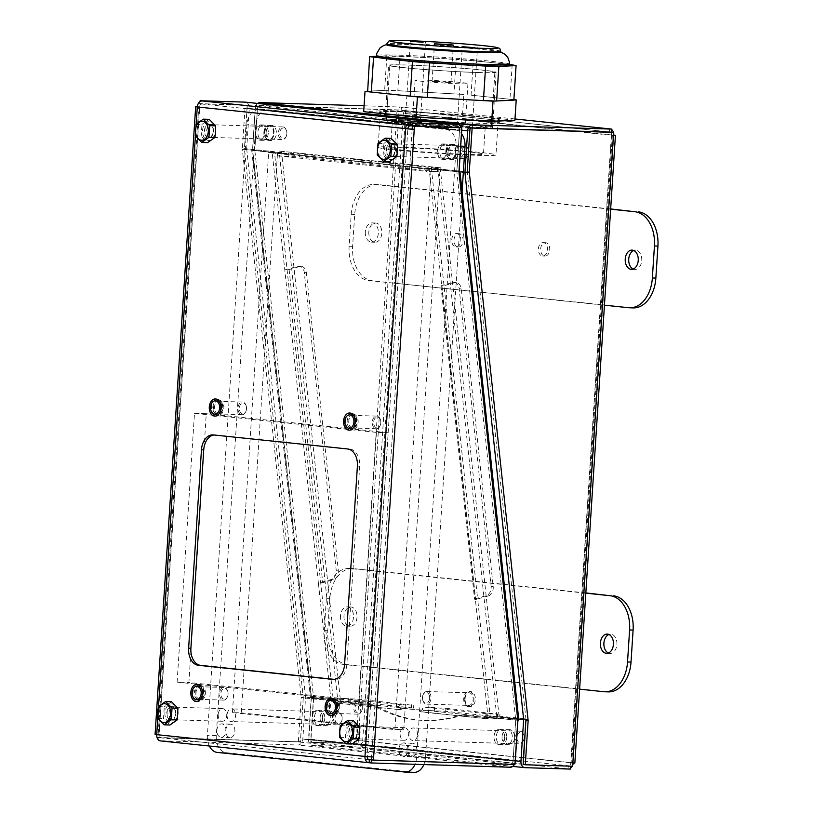 <?xml version="1.0" encoding="UTF-8"?>
<svg xmlns="http://www.w3.org/2000/svg" width="813" height="813" viewBox="0 0 813 813"><rect width="100%" height="100%" fill="white"/><g stroke="black" fill="none" stroke-linecap="round" stroke-linejoin="round"><path stroke-width="0.61" stroke-dasharray="4.07 3.05" d="M209.378 746.029A16.047 10.874 91.8 0 1 207.417 735.277L246.898 124.745A16.047 10.874 91.8 0 1 258.219 109.836A16.047 10.874 91.8 0 1 258.768 109.877L446.327 129.501A16.047 10.874 91.8 0 1 456.123 146.635L416.642 757.177A16.047 10.874 91.8 0 1 415.006 764.291M462.099 191.594L425.514 757.452A16.047 10.874 91.8 0 1 423.868 764.566M414.193 772.35A16.047 10.874 91.8 0 1 413.644 772.309L226.075 752.686A16.047 10.874 91.8 0 1 216.288 735.552L255.77 125.019A16.047 10.874 91.8 0 1 267.091 110.111A16.047 10.874 91.8 0 1 267.629 110.151L455.199 129.775A16.047 10.874 91.8 0 1 461.53 133.708M227.071 714.779A6.321 4.289 -88.2 0 0 231.146 721.538A6.321 4.289 -88.2 0 0 235.607 715.664A6.321 4.289 -88.2 0 0 235.16 712.239A6.321 4.289 -88.2 0 0 231.532 708.906A6.321 4.289 -88.2 0 0 227.945 711.487A6.321 4.289 -88.2 0 0 227.071 714.779M417.536 734.708A6.321 4.289 -88.2 0 0 417.099 731.273A6.321 4.289 -88.2 0 0 413.471 727.94A6.321 4.289 -88.2 0 0 409.884 730.521A6.321 4.289 -88.2 0 0 409.01 733.814A6.321 4.289 -88.2 0 0 413.075 740.582A6.321 4.289 -88.2 0 0 417.536 734.708M241.298 712.879L403.746 729.881L439.955 169.907L277.518 152.905L241.298 712.879L232.437 712.605L394.874 729.607L431.093 169.632L268.646 152.631L232.437 712.605M416.805 750.409A6.738 4.563 -88.2 0 0 412.465 743.204A6.738 4.563 -88.2 0 0 407.709 749.464A6.738 4.563 -88.2 0 0 412.049 756.669A6.738 4.563 -88.2 0 0 416.805 750.409M234.876 731.375A6.738 4.563 -88.2 0 0 230.526 724.159A6.738 4.563 -88.2 0 0 225.77 730.42A6.738 4.563 -88.2 0 0 230.12 737.635A6.738 4.563 -88.2 0 0 234.876 731.375M341.958 716.568A5.305 3.598 -88.2 0 0 338.117 713.275A5.305 3.598 -88.2 0 0 334.997 718.143A5.305 3.598 91.8 0 0 337.629 723.672A5.305 3.598 91.8 0 0 341.836 720.684A5.305 3.598 91.8 0 0 342.171 718.895A5.305 3.598 -88.2 0 0 341.958 716.568L341.867 716.172A6.321 4.289 -88.2 0 1 342.11 718.946A6.321 4.289 91.8 0 1 341.714 721.07A6.321 4.289 91.8 0 1 337.649 724.82A6.321 4.289 91.8 0 1 333.574 718.052A6.321 4.289 -88.2 0 1 338.035 712.178L231.532 708.906M341.867 716.172A6.321 4.289 -88.2 0 0 338.035 712.178M337.954 702.046L374.661 705.725A16.047 10.874 91.8 0 1 377.689 706.7L375.433 706.629A16.047 10.874 -88.2 0 0 372.405 705.654L337.954 702.046L279.367 153.19L252.518 150.385L255.211 108.596A6.158 4.522 -84 0 1 257.701 103.434M268.646 152.631L277.518 152.905M281.623 152.559L254.764 149.744L313.472 696.68L340.332 699.495L281.623 152.559L279.367 153.19L279.509 151.086L440.483 167.763L440.351 169.866L464.945 172.61M431.093 169.632L439.955 169.907M279.509 151.086L438.227 167.691L438.085 169.795L463.339 172.447L440.351 169.866M394.874 729.607L403.746 729.881M408.238 731.009A6.321 4.289 -88.2 0 0 404.6 727.665A6.321 4.289 -88.2 0 0 401.012 730.247A6.321 4.289 -88.2 0 0 400.138 733.539A6.321 4.289 -88.2 0 0 404.213 740.308A6.321 4.289 -88.2 0 0 408.675 734.434A6.321 4.289 -88.2 0 0 408.238 731.009M357.537 732.859A6.321 4.289 -88.2 0 0 353.462 726.09A6.321 4.289 -88.2 0 0 349.001 731.964A6.321 4.289 91.8 0 0 353.076 738.732A6.321 4.289 91.8 0 0 357.537 732.859M218.199 714.505A6.321 4.289 -88.2 0 0 222.274 721.263A6.321 4.289 -88.2 0 0 226.736 715.399A6.321 4.289 -88.2 0 0 226.299 711.964A6.321 4.289 -88.2 0 0 222.66 708.631A6.321 4.289 -88.2 0 0 219.073 711.212A6.321 4.289 -88.2 0 0 218.199 714.505M226.004 731.1A6.738 4.563 -88.2 0 0 221.664 723.895A6.738 4.563 -88.2 0 0 216.908 730.145A6.738 4.563 -88.2 0 0 221.248 737.361A6.738 4.563 -88.2 0 0 226.004 731.1M407.943 750.145A6.738 4.563 -88.2 0 0 403.604 742.93A6.738 4.563 -88.2 0 0 398.848 749.19A6.738 4.563 -88.2 0 0 403.187 756.395A6.738 4.563 -88.2 0 0 407.943 750.145M175.598 713.824A6.321 4.289 91.8 0 1 171.137 719.688A6.321 4.289 91.8 0 1 167.061 712.93A6.321 4.289 -88.2 0 1 171.523 707.056A6.321 4.289 -88.2 0 1 175.598 713.824M523.775 739.728A5.305 3.598 91.8 0 1 519.558 742.716A5.305 3.598 91.8 0 1 516.936 737.188A5.305 3.598 -88.2 0 1 520.056 732.32A5.305 3.598 -88.2 0 1 523.897 735.602A5.305 3.598 -88.2 0 1 524.1 737.94A5.305 3.598 91.8 0 1 523.775 739.728L523.643 740.115A6.321 4.289 91.8 0 0 524.039 737.991A6.321 4.289 -88.2 0 0 523.796 735.206A6.321 4.289 -88.2 0 0 519.974 731.222A6.321 4.289 -88.2 0 0 515.513 737.096A6.321 4.289 91.8 0 0 519.578 743.854L413.075 740.582M523.643 740.115A6.321 4.289 91.8 0 1 519.578 743.854M254.774 150.446L281.633 153.261L252.518 150.385L254.774 150.446L257.477 108.668A3.079 2.266 -84 0 1 259.947 105.66L472.373 127.895A3.079 2.266 -84 0 0 469.914 130.893L467.211 172.681M281.633 153.261L281.765 151.157M438.227 167.691L440.483 167.763M266.146 132.377A7.571 5.132 -88.2 0 0 271.034 140.486A7.571 5.132 -88.2 0 0 276.369 133.454A7.571 5.132 -88.2 0 0 271.491 125.344A7.571 5.132 -88.2 0 0 266.146 132.377M448.085 151.421A7.571 5.132 -88.2 0 0 452.963 159.521A7.571 5.132 -88.2 0 0 458.308 152.488A7.571 5.132 -88.2 0 0 453.43 144.389A7.571 5.132 -88.2 0 0 448.085 151.421M259.947 105.66L401.195 110.162A3.079 2.266 -84 0 1 401.317 110.172A3.079 2.266 -84 0 1 402.781 111.178A3.079 2.266 -84 0 1 403.268 113.302L611.356 135.253L611.549 132.173L609.476 131.96A3.079 2.266 -84 0 1 609.598 131.97A3.079 2.266 -84 0 1 611.051 132.966A3.079 2.266 -84 0 1 611.539 135.1L613.449 135.161M479.833 123.281A60.325 2.215 -176.3 0 1 414.833 119.481A60.325 2.215 -176.3 0 1 378.919 115.131A60.325 2.215 -176.3 0 1 398.39 114.765A60.325 2.215 -176.3 0 1 463.39 118.566A60.325 2.215 -176.3 0 1 499.314 122.915A60.325 2.215 -176.3 0 1 479.833 123.281M364.092 105.792L401.398 107.092A6.158 4.522 -84 0 1 401.642 107.113A6.158 4.522 -84 0 1 404.559 109.115A6.158 4.522 -84 0 1 405.524 113.373L613.805 135.171L602.819 305.017L604.445 305.19M610.157 128.942A6.158 4.522 -84 0 1 611.711 129.643M514.995 118.983L401.398 107.092L401.195 110.162L609.476 131.96L609.669 128.891M514.914 120.212L462.526 114.735L386.917 110.466L363.706 111.686M340.332 699.495L338.076 700.125L311.227 697.31L308.513 739.169A6.158 4.522 96 0 0 312.405 745.44A6.158 4.522 96 0 0 312.649 745.45L360.017 747.066A6.158 4.522 96 0 0 363.421 745.247A6.158 4.522 96 0 0 364.935 741.06L356.246 740.491L356.053 743.56L308.696 742.096L311.389 696.467A3.079 0.589 -6.1 0 0 310.414 697.015A3.079 0.589 -6.1 0 0 311.227 697.31L338.076 700.125L311.227 697.31L252.518 150.385A3.079 0.589 173.9 0 1 251.705 150.08A3.079 0.589 173.9 0 1 252.68 149.531L255.536 105.375L399.122 109.948L399.315 106.869M585.817 593.175L375.921 571.214L369.712 667.209L579.608 689.17M313.483 697.381L310.779 739.241A3.079 2.266 96 0 0 312.72 742.371A3.079 2.266 96 0 0 312.842 742.381L360.21 743.997A3.079 2.266 96 0 0 361.917 743.082A3.079 2.266 96 0 0 362.669 740.989L364.935 741.06L369.712 667.209L343.899 664.506A32.083 21.748 -88.2 0 1 324.306 630.238L326.379 598.246A32.083 21.748 -88.2 0 1 349.021 568.439A32.083 21.748 -88.2 0 1 350.108 568.511L375.921 571.214L394.549 283.229L368.726 280.526A32.083 21.748 -88.2 0 1 349.133 246.258L351.206 214.256A32.083 21.748 -88.2 0 1 373.858 184.449A32.083 21.748 -88.2 0 1 374.935 184.531L400.748 187.224L394.549 283.229L602.819 305.017L573.216 762.858L570.767 762.94L611.356 135.253L613.429 135.466M365.332 231.847A9.624 6.524 -88.2 0 0 371.531 242.142A9.624 6.524 -88.2 0 0 378.33 233.209A9.624 6.524 -88.2 0 0 372.13 222.904A9.624 6.524 -88.2 0 0 365.332 231.847M368.726 280.526L632.128 307.832A32.083 21.748 91.8 0 0 633.205 307.903M585.838 592.921L353.594 568.622A32.083 21.748 91.8 0 0 352.517 568.541A32.083 21.748 91.8 0 0 329.865 598.348L327.791 630.349A32.083 21.748 91.8 0 0 347.385 664.617L607.291 691.812A32.083 21.748 91.8 0 0 608.378 691.883M340.505 615.827A9.624 6.524 -88.2 0 0 346.704 626.132A9.624 6.524 -88.2 0 0 353.503 617.189A9.624 6.524 -88.2 0 0 347.293 606.884A9.624 6.524 -88.2 0 0 340.505 615.827M572.25 766.212A6.158 4.522 96 0 0 572.708 765.216M573.185 763.163A6.158 4.522 96 0 0 573.216 762.858L574.832 763.112M523.43 761.08L568.48 765.785L568.287 768.864A6.158 4.522 96 0 0 570.421 768.234M572.647 766.222L568.48 765.785A3.079 2.266 96 0 0 570.187 764.881A3.079 2.266 96 0 0 570.95 762.787L611.539 135.1M570.553 766.161L525.279 764.616A3.079 2.266 96 0 1 525.157 764.606A3.079 2.266 96 0 1 523.328 762.726M523.237 761.059L360.21 743.997L360.017 747.066L570.37 769.078M356.053 743.56L358.137 743.773L357.933 746.852M525.97 719.495L467.19 171.98L440.341 169.165L499.05 716.101L496.794 716.731L518.724 719.027L496.794 716.731L496.672 718.662L462.231 715.054A16.047 10.874 -88.2 0 0 461.682 715.013A16.047 10.874 -88.2 0 0 459.121 715.389A218.727 148.23 -88.2 0 1 424.071 720.45A218.727 148.23 -88.2 0 1 375.433 706.629M502.058 736.619A7.571 5.132 -88.2 0 0 506.936 744.718A7.571 5.132 -88.2 0 0 512.281 737.686A7.571 5.132 -88.2 0 0 507.403 729.586A7.571 5.132 -88.2 0 0 502.058 736.619M320.119 717.574A7.571 5.132 -88.2 0 0 324.997 725.684A7.571 5.132 -88.2 0 0 330.342 718.651A7.571 5.132 -88.2 0 0 325.464 710.542A7.571 5.132 -88.2 0 0 320.119 717.574M496.672 718.662L462.231 715.054M377.689 706.7A218.727 148.23 -88.2 0 0 426.337 720.521A218.727 148.23 -88.2 0 0 461.378 715.46A16.047 10.874 91.8 0 1 463.949 715.084A16.047 10.874 91.8 0 1 464.487 715.125M340.22 702.117L340.342 700.196M525.32 719.556L499.06 716.802L498.938 718.722M322.385 717.645A7.571 5.132 -88.2 0 0 327.263 725.755A7.571 5.132 -88.2 0 0 332.608 718.712A7.571 5.132 -88.2 0 0 327.73 710.613A7.571 5.132 -88.2 0 0 322.385 717.645M504.314 736.69A7.571 5.132 -88.2 0 0 509.192 744.789A7.571 5.132 -88.2 0 0 514.538 737.757A7.571 5.132 -88.2 0 0 509.66 729.647A7.571 5.132 -88.2 0 0 504.314 736.69M523.653 719.546L524.731 719.576M440.341 169.165L438.085 169.795L496.794 716.731L499.06 716.802M397.039 109.725L356.246 740.491L358.33 740.704L399.122 109.948L255.536 105.375M523.45 757.818L362.669 740.989L358.33 740.704L358.137 743.773L310.779 742.32L313.635 698.164L313.472 696.68L311.389 696.467L252.68 149.531L254.764 149.744L257.619 105.588M311.552 697.94L313.635 698.164M308.696 742.096L310.779 742.32M451.764 239.764A6.707 4.543 91.8 0 1 456.489 233.534A6.707 4.543 91.8 0 1 460.808 240.719A6.707 4.543 91.8 0 1 456.083 246.939A6.707 4.543 91.8 0 1 451.764 239.764M538.399 248.829A6.707 4.543 91.8 0 1 543.125 242.599A6.707 4.543 91.8 0 1 547.454 249.784A6.707 4.543 91.8 0 1 542.718 256.014A6.707 4.543 91.8 0 1 538.399 248.829M465.107 698.621A7.581 5.132 91.8 0 1 470.453 691.578A7.581 5.132 91.8 0 1 475.341 699.688A7.581 5.132 91.8 0 1 469.985 706.731A7.581 5.132 91.8 0 1 465.107 698.621M572.84 763.153L570.767 762.94L570.563 766.009L523.206 764.545M499.05 716.101L527.983 719.129M610.654 209.195L400.748 187.224L405.524 113.373M610.665 208.941L378.421 184.632A32.083 21.748 91.8 0 0 377.344 184.561A32.083 21.748 91.8 0 0 354.702 214.368L352.629 246.359A32.083 21.748 91.8 0 0 372.222 280.627M368.828 231.949A9.624 6.524 -88.2 0 0 375.027 242.254A9.624 6.524 -88.2 0 0 381.815 233.311A9.624 6.524 -88.2 0 0 375.616 223.006A9.624 6.524 -88.2 0 0 368.828 231.949M633.195 269.042A9.624 6.524 -88.2 0 0 634.933 269.449A9.624 6.524 -88.2 0 0 641.731 260.506A9.624 6.524 -88.2 0 0 635.522 250.211A9.624 6.524 -88.2 0 0 633.774 250.506M343.99 615.939A9.624 6.524 -88.2 0 0 350.19 626.234A9.624 6.524 -88.2 0 0 356.988 617.301A9.624 6.524 -88.2 0 0 350.789 606.996A9.624 6.524 -88.2 0 0 343.99 615.939M608.368 653.032A9.624 6.524 -88.2 0 0 610.106 653.439A9.624 6.524 -88.2 0 0 616.894 644.496A9.624 6.524 -88.2 0 0 610.695 634.191A9.624 6.524 -88.2 0 0 608.937 634.496M454.02 239.835A6.707 4.543 91.8 0 1 458.756 233.605A6.707 4.543 91.8 0 1 463.075 240.78A6.707 4.543 91.8 0 1 458.339 247.01A6.707 4.543 91.8 0 1 454.02 239.835M540.655 248.9A6.707 4.543 91.8 0 1 545.391 242.67A6.707 4.543 91.8 0 1 549.71 249.855A6.707 4.543 91.8 0 1 544.984 256.075A6.707 4.543 91.8 0 1 540.655 248.9M468.603 706.69A7.581 5.132 -88.2 0 1 463.725 698.58A7.581 5.132 91.8 0 1 469.071 691.538A7.581 5.132 91.8 0 1 473.959 699.647A7.581 5.132 -88.2 0 1 468.603 706.69L469.985 706.731M464.579 698.672A6.321 4.278 91.8 0 1 469.04 692.798A6.321 4.278 91.8 0 1 473.105 699.556A6.321 4.278 -88.2 0 1 468.644 705.43A6.321 4.278 -88.2 0 1 464.579 698.672M422.648 699.769A5.356 3.628 -88.2 0 0 426.53 703.093A5.356 3.628 -88.2 0 0 429.681 698.174A5.356 3.628 91.8 0 0 427.028 692.605A5.356 3.628 91.8 0 0 422.78 695.613A5.356 3.628 91.8 0 0 422.445 697.422A5.356 3.628 -88.2 0 0 422.648 699.769L422.75 700.145A6.321 4.278 -88.2 0 1 422.506 697.371A6.321 4.278 91.8 0 1 422.902 695.247A6.321 4.278 91.8 0 1 426.957 691.507A6.321 4.278 91.8 0 1 431.032 698.265A6.321 4.278 -88.2 0 1 426.571 704.129L468.644 705.43M422.75 700.145A6.321 4.278 -88.2 0 0 426.571 704.129M367.679 91.259L385.565 90.324L367.395 91.198M386.917 110.466L388.228 90.182L385.565 90.324L396.886 90.67L388.228 90.182M397.831 90.7L455.168 93.952L397.831 90.7L400.067 56.138L386.856 55.731L384.63 90.294M462.526 114.735L463.837 94.44L455.168 93.952L463.837 94.44M471.062 95.162L510.229 99.298L471.062 95.162L473.288 60.609L456.184 59.298L453.949 93.861M513.877 99.684L510.229 99.298L513.857 100.05M513.846 100.131L495.676 101.005M512.18 64.674L509.944 99.237M426.073 97.367L484.355 100.66M371.023 92.032L411.408 96.259M376.449 56.28L386.856 55.731M400.067 56.138L456.184 59.298M473.288 60.609L509.365 64.379M509.304 65.406A66.585 2.439 3.7 0 0 469.66 60.599A66.585 2.439 3.7 0 0 397.913 56.402A66.585 2.439 3.7 0 0 376.419 56.808M500.666 52.184A57.113 2.093 3.7 0 0 499.548 51.686A57.113 2.093 3.7 0 0 461.306 47.642A57.113 2.093 3.7 0 0 405.118 44.461A57.113 2.093 3.7 0 0 387.852 44.461A57.113 2.093 3.7 0 0 386.673 44.806M447.902 82.57L450.961 82.52L445.321 81.828L432.069 81.29L447.902 82.57M459.386 83.769A26.473 0.965 -176.3 0 1 430.86 82.103A26.473 0.965 -176.3 0 1 415.097 80.192A26.473 0.965 -176.3 0 1 423.644 80.03A26.473 0.965 -176.3 0 1 452.17 81.707A26.473 0.965 -176.3 0 1 467.932 83.607A26.473 0.965 -176.3 0 1 459.386 83.769M456.693 125.375A26.473 0.965 -176.3 0 1 428.166 123.708A26.473 0.965 -176.3 0 1 412.404 121.798A26.473 0.965 -176.3 0 1 420.951 121.635A26.473 0.965 -176.3 0 1 449.477 123.302A26.473 0.965 -176.3 0 1 465.239 125.212A26.473 0.965 -176.3 0 1 456.693 125.375M403.299 119.785A52.621 1.931 -176.3 0 1 460.006 123.098A52.621 1.931 -176.3 0 1 491.337 126.899A52.621 1.931 -176.3 0 1 474.345 127.214A52.621 1.931 -176.3 0 1 417.648 123.901A52.621 1.931 -176.3 0 1 386.307 120.111A52.621 1.931 -176.3 0 1 403.299 119.785M469.924 126.757L457.262 125.73L469.924 126.757M417.943 121.32L405.281 120.294L417.943 121.32M477.881 72.499A52.621 1.931 3.7 0 0 494.873 72.184A52.621 1.931 3.7 0 0 463.542 68.383A52.621 1.931 3.7 0 0 406.846 65.07A52.621 1.931 3.7 0 0 389.844 65.386A52.621 1.931 3.7 0 0 421.185 69.186A52.621 1.931 3.7 0 0 477.881 72.499M478.745 72.591A53.902 1.972 3.7 0 0 496.154 72.266A53.902 1.972 3.7 0 0 464.06 68.373A53.902 1.972 3.7 0 0 405.972 64.979A53.902 1.972 3.7 0 0 388.563 65.304A53.902 1.972 3.7 0 0 420.667 69.196A53.902 1.972 3.7 0 0 478.745 72.591M475.148 128.271A53.902 1.972 3.7 0 0 492.556 127.936A53.902 1.972 3.7 0 0 460.453 124.054A53.902 1.972 3.7 0 0 402.374 120.649A53.902 1.972 3.7 0 0 384.966 120.985A53.902 1.972 3.7 0 0 417.069 124.877A53.902 1.972 3.7 0 0 475.148 128.271M472.953 125.517A46.524 1.707 -176.3 0 1 485.188 127.468A46.524 1.707 -176.3 0 1 455.565 127.143A46.524 1.707 -176.3 0 1 404.569 123.413A46.524 1.707 -176.3 0 1 392.333 121.462A46.524 1.707 -176.3 0 1 421.957 121.787A46.524 1.707 -176.3 0 1 472.953 125.517M471.235 152.204A46.524 1.707 -176.3 0 1 483.461 154.155A46.524 1.707 -176.3 0 1 453.837 153.83A46.524 1.707 -176.3 0 1 402.841 150.1A46.524 1.707 -176.3 0 1 390.606 148.149A46.524 1.707 -176.3 0 1 420.24 148.474A46.524 1.707 -176.3 0 1 471.235 152.204M397.181 146.98A59.044 2.165 -176.3 0 1 460.798 150.7A59.044 2.165 -176.3 0 1 495.95 154.958A59.044 2.165 -176.3 0 1 476.885 155.324A59.044 2.165 -176.3 0 1 413.268 151.594A59.044 2.165 -176.3 0 1 378.116 147.336A59.044 2.165 -176.3 0 1 397.181 146.98M399.457 111.777A59.044 2.165 -176.3 0 1 463.075 115.497A59.044 2.165 -176.3 0 1 498.227 119.765A59.044 2.165 -176.3 0 1 479.162 120.121A59.044 2.165 -176.3 0 1 415.545 116.401A59.044 2.165 -176.3 0 1 380.393 112.143A59.044 2.165 -176.3 0 1 399.457 111.777M480.036 120.212A60.325 2.215 -176.3 0 1 415.036 116.411A60.325 2.215 -176.3 0 1 379.112 112.062A60.325 2.215 -176.3 0 1 398.594 111.686A60.325 2.215 -176.3 0 1 463.593 115.487A60.325 2.215 -176.3 0 1 499.507 119.846A60.325 2.215 -176.3 0 1 480.036 120.212M263.89 132.306A7.571 5.132 -88.2 0 0 268.768 140.415A7.571 5.132 -88.2 0 0 274.113 133.383A7.571 5.132 -88.2 0 0 269.235 125.273A7.571 5.132 -88.2 0 0 263.89 132.306M273.544 133.322A6.738 4.563 -88.2 0 0 269.205 126.106A6.738 4.563 -88.2 0 0 264.449 132.367A6.738 4.563 -88.2 0 0 268.788 139.582A6.738 4.563 -88.2 0 0 273.544 133.322M264.682 133.047A6.738 4.563 -88.2 0 0 260.343 125.832A6.738 4.563 -88.2 0 0 255.587 132.092A6.738 4.563 -88.2 0 0 259.926 139.308A6.738 4.563 -88.2 0 0 264.682 133.047M446.611 152.082A6.738 4.563 -88.2 0 0 442.272 144.877A6.738 4.563 -88.2 0 0 437.516 151.137A6.738 4.563 -88.2 0 0 441.855 158.342A6.738 4.563 -88.2 0 0 446.611 152.082M455.483 152.356A6.738 4.563 -88.2 0 0 451.144 145.151A6.738 4.563 -88.2 0 0 446.388 151.411A6.738 4.563 -88.2 0 0 450.727 158.616A6.738 4.563 -88.2 0 0 455.483 152.356M445.819 151.35A7.571 5.132 -88.2 0 0 450.697 159.45A7.571 5.132 -88.2 0 0 456.042 152.417A7.571 5.132 -88.2 0 0 451.164 144.318A7.571 5.132 -88.2 0 0 445.819 151.35M164.937 712.706A9.471 6.423 -88.2 0 0 170.72 722.818A9.471 6.423 -88.2 0 0 177.722 714.048A9.471 6.423 91.8 0 0 171.939 703.926A9.471 6.423 91.8 0 0 164.937 712.706M158.393 706.639L164.287 706.822L163.535 718.468L169.988 725.003M157.641 718.286L163.535 718.468M171.492 701.71L164.287 706.822M346.877 731.741A9.471 6.423 -88.2 0 0 352.659 741.863A9.471 6.423 -88.2 0 0 359.661 733.082A9.471 6.423 91.8 0 0 353.879 722.97A9.471 6.423 91.8 0 0 346.877 731.741M340.332 725.674L346.226 725.857L345.474 737.503L351.927 744.037M339.58 737.32L345.474 737.503M353.431 720.745L346.226 725.857M362.181 705.887A5.356 3.628 -88.2 0 0 358.309 702.574A5.356 3.628 -88.2 0 0 355.159 707.483A5.356 3.628 91.8 0 0 357.811 713.062A5.356 3.628 91.8 0 0 362.059 710.044A5.356 3.628 91.8 0 0 362.395 708.245A5.356 3.628 -88.2 0 0 362.181 705.887L362.09 705.511A6.321 4.278 -88.2 0 1 362.334 708.286A6.321 4.278 91.8 0 1 361.937 710.42A6.321 4.278 91.8 0 1 357.872 714.16A6.321 4.278 91.8 0 1 353.807 707.401A6.321 4.278 -88.2 0 1 358.269 701.528L334.763 700.806A6.321 4.278 -88.2 0 0 330.302 706.67A6.321 4.278 91.8 0 0 334.367 713.438A6.321 4.278 91.8 0 0 338.828 707.564A6.321 4.278 -88.2 0 0 334.763 700.806M362.09 705.511A6.321 4.278 -88.2 0 0 358.269 701.528M334.804 699.546A7.581 5.132 -88.2 0 1 339.682 707.656A7.581 5.132 91.8 0 1 334.336 714.698A7.581 5.132 91.8 0 1 329.448 706.588A7.581 5.132 -88.2 0 1 334.804 699.546L332.568 699.475A7.581 5.132 -88.2 0 0 327.222 706.517A7.581 5.132 91.8 0 0 332.1 714.627A7.581 5.132 91.8 0 0 337.456 707.584A7.581 5.132 -88.2 0 0 332.568 699.475M332.598 698.469A8.587 5.823 -88.2 0 1 338.137 707.656A8.587 5.823 91.8 0 1 332.07 715.643A8.587 5.823 91.8 0 1 326.541 706.446A8.587 5.823 -88.2 0 1 332.598 698.469L331.186 698.418M227.894 691.843A5.356 3.628 -88.2 0 0 224.022 688.52A5.356 3.628 -88.2 0 0 220.872 693.438A5.356 3.628 91.8 0 0 223.524 699.007A5.356 3.628 91.8 0 0 227.772 695.999A5.356 3.628 91.8 0 0 228.107 694.19A5.356 3.628 -88.2 0 0 227.894 691.843L227.803 691.467A6.321 4.278 -88.2 0 1 228.047 694.241A6.321 4.278 91.8 0 1 227.65 696.365A6.321 4.278 91.8 0 1 223.595 700.105A6.321 4.278 91.8 0 1 219.52 693.347A6.321 4.278 -88.2 0 1 223.982 687.483L200.476 686.751A6.321 4.278 -88.2 0 0 196.014 692.625A6.321 4.278 91.8 0 0 200.089 699.383A6.321 4.278 91.8 0 0 204.541 693.509A6.321 4.278 -88.2 0 0 200.476 686.751M227.803 691.467A6.321 4.278 -88.2 0 0 223.982 687.483M200.516 685.491A7.581 5.132 -88.2 0 1 205.394 693.601A7.581 5.132 91.8 0 1 200.049 700.643A7.581 5.132 91.8 0 1 195.161 692.534A7.581 5.132 -88.2 0 1 200.516 685.491L198.281 685.42A7.581 5.132 -88.2 0 0 192.935 692.463A7.581 5.132 91.8 0 0 197.813 700.572A7.581 5.132 91.8 0 0 203.169 693.54A7.581 5.132 -88.2 0 0 198.281 685.42M198.311 684.414A8.587 5.823 -88.2 0 1 203.85 693.611A8.587 5.823 91.8 0 1 197.783 701.589A8.587 5.823 91.8 0 1 192.254 692.391A8.587 5.823 -88.2 0 1 198.311 684.414L196.898 684.373M246.359 406.409A5.356 3.628 -88.2 0 0 242.477 403.096A5.356 3.628 -88.2 0 0 239.337 408.004A5.356 3.628 91.8 0 0 241.979 413.583A5.356 3.628 91.8 0 0 246.227 410.565A5.356 3.628 91.8 0 0 246.563 408.766A5.356 3.628 -88.2 0 0 246.359 406.409L246.258 406.033A6.321 4.278 -88.2 0 1 246.502 408.807A6.321 4.278 91.8 0 1 246.115 410.931A6.321 4.278 91.8 0 1 242.05 414.681A6.321 4.278 91.8 0 1 237.975 407.913A6.321 4.278 -88.2 0 1 242.437 402.049L218.931 401.327A6.321 4.278 -88.2 0 0 214.469 407.191A6.321 4.278 91.8 0 0 218.545 413.949A6.321 4.278 91.8 0 0 223.006 408.085A6.321 4.278 -88.2 0 0 218.931 401.327M246.258 406.033A6.321 4.278 -88.2 0 0 242.437 402.049M218.971 400.067A7.581 5.132 -88.2 0 1 223.849 408.177A7.581 5.132 91.8 0 1 218.504 415.219A7.581 5.132 91.8 0 1 213.626 407.1A7.581 5.132 -88.2 0 1 218.971 400.067L216.746 399.996A7.581 5.132 -88.2 0 0 211.39 407.039A7.581 5.132 91.8 0 0 216.278 415.148A7.581 5.132 91.8 0 0 221.624 408.106A7.581 5.132 -88.2 0 0 216.746 399.996M216.776 398.98A8.587 5.823 -88.2 0 1 222.305 408.177A8.587 5.823 91.8 0 1 216.248 416.154A8.587 5.823 91.8 0 1 210.709 406.967A8.587 5.823 -88.2 0 1 216.776 398.98L215.354 398.939M380.647 420.463A5.356 3.628 -88.2 0 0 376.765 417.15A5.356 3.628 -88.2 0 0 373.624 422.059A5.356 3.628 91.8 0 0 376.267 427.628A5.356 3.628 91.8 0 0 380.514 424.62A5.356 3.628 91.8 0 0 380.85 422.811A5.356 3.628 -88.2 0 0 380.647 420.463L380.545 420.087A6.321 4.278 -88.2 0 1 380.789 422.862A6.321 4.278 91.8 0 1 380.393 424.986A6.321 4.278 91.8 0 1 376.338 428.725A6.321 4.278 91.8 0 1 372.263 421.967A6.321 4.278 -88.2 0 1 376.724 416.104L353.218 415.382A6.321 4.278 -88.2 0 0 348.757 421.246A6.321 4.278 91.8 0 0 352.832 428.004A6.321 4.278 91.8 0 0 357.283 422.14A6.321 4.278 -88.2 0 0 353.218 415.382M380.545 420.087A6.321 4.278 -88.2 0 0 376.724 416.104M353.259 414.112A7.581 5.132 -88.2 0 1 358.137 422.232A7.581 5.132 91.8 0 1 352.791 429.264A7.581 5.132 91.8 0 1 347.903 421.154A7.581 5.132 -88.2 0 1 353.259 414.112L351.033 414.051A7.581 5.132 -88.2 0 0 345.677 421.083A7.581 5.132 91.8 0 0 350.566 429.203A7.581 5.132 91.8 0 0 355.911 422.16A7.581 5.132 -88.2 0 0 351.033 414.051M351.064 413.034A8.587 5.823 -88.2 0 1 356.592 422.232A8.587 5.823 91.8 0 1 350.535 430.209A8.587 5.823 91.8 0 1 344.997 421.012A8.587 5.823 -88.2 0 1 351.064 413.034L349.641 412.994M370.84 701.528L388.218 432.74L206.278 413.705L188.901 682.493L370.84 701.528L359.041 701.172L376.429 432.384L388.218 432.74M376.429 432.384L194.49 413.339L177.112 682.127L188.901 682.493M177.112 682.127L359.041 701.172M194.49 413.339L206.278 413.705M195.303 135.903L201.197 136.086L207.65 142.621M196.055 124.257L201.949 124.44L201.197 136.086M209.154 119.328L201.949 124.44M202.6 130.324A9.471 6.423 91.8 0 1 209.602 121.554A9.471 6.423 91.8 0 1 215.384 131.665A9.471 6.423 -88.2 0 1 208.382 140.446A9.471 6.423 -88.2 0 1 202.6 130.324M213.26 131.442A6.321 4.289 -88.2 0 0 209.185 124.684A6.321 4.289 -88.2 0 0 204.724 130.547A6.321 4.289 91.8 0 0 208.799 137.316A6.321 4.289 91.8 0 0 213.26 131.442M286.572 135.446A5.305 3.598 91.8 0 1 282.365 138.434A5.305 3.598 91.8 0 1 279.743 132.915A5.305 3.598 -88.2 0 1 282.863 128.037A5.305 3.598 -88.2 0 1 286.704 131.33A5.305 3.598 -88.2 0 1 286.908 133.657A5.305 3.598 91.8 0 1 286.572 135.446L286.45 135.832A6.321 4.289 91.8 0 0 286.847 133.708A6.321 4.289 -88.2 0 0 286.603 130.934A6.321 4.289 -88.2 0 0 282.782 126.94A6.321 4.289 -88.2 0 0 278.32 132.814A6.321 4.289 91.8 0 0 282.385 139.582L208.799 137.316M286.45 135.832A6.321 4.289 91.8 0 1 282.385 139.582M377.242 154.948L383.136 155.131L389.579 161.665M377.994 143.301L383.888 143.484L383.136 155.131M391.094 138.373L383.888 143.484M384.529 149.368A9.471 6.423 91.8 0 1 391.541 140.588A9.471 6.423 91.8 0 1 397.323 150.71A9.471 6.423 -88.2 0 1 390.311 159.48A9.471 6.423 -88.2 0 1 384.529 149.368M395.189 150.486A6.321 4.289 -88.2 0 0 391.124 143.718A6.321 4.289 -88.2 0 0 386.663 149.592A6.321 4.289 91.8 0 0 390.728 156.35A6.321 4.289 91.8 0 0 395.189 150.486M468.512 154.49A5.305 3.598 91.8 0 1 464.304 157.478A5.305 3.598 91.8 0 1 461.682 151.95A5.305 3.598 -88.2 0 1 464.802 147.082A5.305 3.598 -88.2 0 1 468.644 150.364A5.305 3.598 -88.2 0 1 468.847 152.702A5.305 3.598 91.8 0 1 468.512 154.49L468.39 154.877A6.321 4.289 91.8 0 0 468.786 152.753A6.321 4.289 -88.2 0 0 468.542 149.968A6.321 4.289 -88.2 0 0 464.711 145.984A6.321 4.289 -88.2 0 0 460.249 151.858A6.321 4.289 91.8 0 0 464.325 158.616L390.728 156.35M468.39 154.877A6.321 4.289 91.8 0 1 464.325 158.616M198.25 103.607L245.211 105.05L242.355 149.216A3.079 0.589 173.9 0 1 246.685 148.799L274.408 151.696L320.657 582.515L333.279 700.115L305.556 697.208A3.079 0.589 -6.1 0 0 301.227 697.625L298.371 741.781L156.868 737.432M197.793 104.603L197.661 106.666L199.734 106.889L159.145 734.576L157.061 734.352L156.889 737.025M157 737.442L158.942 737.645L159.145 734.576L158.149 734.596L198.738 106.899L199.734 106.889L199.937 103.81L202.01 104.034A3.079 2.266 96 0 0 200.303 104.938A3.079 2.266 96 0 0 199.551 107.031L198.738 106.899M298.371 741.781L161.025 737.858A3.079 2.266 -84 0 1 160.903 737.858A3.079 2.266 -84 0 1 159.439 736.852A3.079 2.266 -84 0 1 158.962 734.718L158.149 734.596M155.08 734.393L157.061 734.352L197.315 106.655M156.696 734.647L371.571 756.933M348.716 731.934A6.738 4.563 91.8 0 1 353.472 725.674A6.738 4.563 91.8 0 1 357.811 732.889A6.738 4.563 91.8 0 1 353.055 739.149A6.738 4.563 91.8 0 1 348.716 731.934M386.378 149.562A6.738 4.563 91.8 0 1 391.134 143.301A6.738 4.563 91.8 0 1 395.474 150.517A6.738 4.563 91.8 0 1 390.718 156.767A6.738 4.563 91.8 0 1 386.378 149.562M204.439 130.517A6.738 4.563 91.8 0 1 209.195 124.257A6.738 4.563 91.8 0 1 213.534 131.472A6.738 4.563 91.8 0 1 208.778 137.732A6.738 4.563 91.8 0 1 204.439 130.517M166.777 712.899A6.738 4.563 91.8 0 1 171.533 706.639A6.738 4.563 91.8 0 1 175.882 713.855A6.738 4.563 91.8 0 1 171.126 720.105A6.738 4.563 91.8 0 1 166.777 712.899M514.954 764.454L371.378 759.87L510.554 764.159L298.127 741.934L158.942 737.645L158.779 740.176M373.655 757.025L371.582 756.801L412.171 129.115M459.721 127.499L456.865 171.665L515.737 720.074L512.881 764.23M517.81 720.288L488.013 717.168L475.392 599.577A3.079 0.589 173.9 0 1 474.579 599.272A3.079 0.589 173.9 0 1 475.554 598.724L486.103 595.756A8.018 5.894 -84 0 0 491.123 586.285L459.182 288.727A8.018 5.894 -84 0 0 454.162 282.396A8.018 5.894 -84 0 0 452.485 282.538L441.937 285.505A3.079 0.589 -6.1 0 0 440.951 286.054A3.079 0.589 -6.1 0 0 441.764 286.359L429.142 168.758L458.949 171.878M488.186 595.98A8.018 5.894 96 0 0 493.196 586.498L461.256 288.94A8.018 5.894 96 0 0 456.235 282.609A8.018 5.894 96 0 0 454.558 282.761L444.02 285.729L477.638 598.937L488.186 595.98L486.103 595.756M488.013 717.168L490.259 716.538L477.638 598.937L475.392 599.577L441.764 286.359L444.02 285.729L431.388 168.128L459.111 171.025L459.071 171.726L427.018 168.372L438.105 168.311L299.753 153.84L277.833 152.763L424.752 168.301A3.079 2.266 96 0 0 426.693 171.441A3.079 2.266 96 0 0 426.815 171.441L437.424 171.777L437.628 168.698M518.796 719.749A3.079 0.589 -6.1 0 0 517.983 719.444L490.259 716.538M429.142 168.758L431.388 168.128M437.424 171.777L299.55 156.909L277.629 155.832A3.079 2.266 -84 0 1 277.507 155.822A3.079 2.266 -84 0 1 275.566 152.692L244.378 149.429L247.03 108.342A3.079 2.266 96 0 0 245.089 105.212A3.079 2.266 96 0 0 244.967 105.202L199.937 103.81L200.079 101.584M410.291 125.822L202.01 104.034L202.213 100.964M197.285 106.96L407.821 128.83L367.232 756.517L364.966 756.446M198.24 103.637L247.294 105.273L244.439 149.429L242.355 149.216L301.227 697.625L303.3 697.839L244.439 149.429L272.162 152.336L318.401 583.145A3.079 0.589 -6.1 0 0 322.731 582.728L333.279 579.76A8.018 5.894 96 0 0 338.299 570.289L306.359 272.731A8.018 5.894 96 0 0 301.328 266.4A8.018 5.894 96 0 0 299.651 266.552L289.113 269.52A3.079 0.589 173.9 0 1 284.784 269.926L297.578 266.329A8.018 5.894 -84 0 1 299.255 266.186A8.018 5.894 -84 0 1 304.275 272.518L336.216 570.065A8.018 5.894 -84 0 1 331.196 579.547L318.401 583.145L331.023 700.745L333.279 700.115M245.211 105.05L247.294 105.273M331.023 700.745L303.3 697.839L300.444 742.005M272.162 152.336L274.408 151.696M169.043 712.971A6.738 4.563 91.8 0 1 173.799 706.71A6.738 4.563 91.8 0 1 178.138 713.916A6.738 4.563 91.8 0 1 173.382 720.176A6.738 4.563 91.8 0 1 169.043 712.971M206.705 130.588A6.738 4.563 91.8 0 1 211.461 124.328A6.738 4.563 91.8 0 1 215.801 131.543A6.738 4.563 91.8 0 1 211.045 137.804A6.738 4.563 91.8 0 1 206.705 130.588M388.644 149.633A6.738 4.563 91.8 0 1 393.401 143.373A6.738 4.563 91.8 0 1 397.74 150.578A6.738 4.563 91.8 0 1 392.984 156.838A6.738 4.563 91.8 0 1 388.644 149.633M350.982 732.005A6.738 4.563 91.8 0 1 355.738 725.745A6.738 4.563 91.8 0 1 360.078 732.96A6.738 4.563 91.8 0 1 355.322 739.22A6.738 4.563 91.8 0 1 350.982 732.005M356.175 422.12A6.707 4.543 -88.2 0 0 351.846 414.945A6.707 4.543 -88.2 0 0 347.121 421.175A6.707 4.543 -88.2 0 0 351.44 428.349A6.707 4.543 -88.2 0 0 356.175 422.12M221.888 408.075A6.707 4.543 -88.2 0 0 217.569 400.89A6.707 4.543 -88.2 0 0 212.833 407.12A6.707 4.543 -88.2 0 0 217.152 414.305A6.707 4.543 -88.2 0 0 221.888 408.075M337.71 707.554A6.707 4.543 -88.2 0 0 333.391 700.379A6.707 4.543 -88.2 0 0 328.655 706.609A6.707 4.543 -88.2 0 0 332.984 713.784A6.707 4.543 -88.2 0 0 337.71 707.554M203.423 693.499A6.707 4.543 -88.2 0 0 199.104 686.324A6.707 4.543 -88.2 0 0 194.378 692.554A6.707 4.543 -88.2 0 0 198.697 699.729A6.707 4.543 -88.2 0 0 203.423 693.499M213.321 434.914L215.587 434.985A16.047 10.874 -88.2 0 0 215.049 434.955A16.047 10.874 -88.2 0 0 214.022 434.996M215.587 434.985L349.875 449.04A16.047 10.874 -88.2 0 1 359.671 466.174L346.836 664.567A16.047 10.874 -88.2 0 1 335.515 679.465A16.047 10.874 -88.2 0 1 334.976 679.434M369.051 759.637L161.025 737.858L160.822 740.938L369.102 762.726M305.505 697.91L335.484 701.05L305.505 697.91L302.853 738.997A6.158 4.522 -84 0 1 297.924 745.003L158.748 740.714M515.076 762.604A6.158 4.522 -84 0 1 514.395 764.433M517.932 720.257L515.676 720.074L513.023 761.161A3.079 2.266 -84 0 1 510.554 764.159M333.218 700.979L333.208 701.172A1.545 1.047 -88.2 0 0 334.143 702.818L399.041 709.607A1.545 1.047 91.8 0 0 400.179 708.174L421.673 710.257A1.545 1.047 -88.2 0 0 422.618 711.903L420.382 711.832L422.11 709.383L423.939 711.05L425.036 710.328L445.687 711.365L497.668 716.802L487.851 716.893L486.743 717.625L484.924 715.958L485.239 718.621L487.505 718.692L485.087 715.674A4.817 3.537 96 0 0 484.924 715.958M421.683 710.064L402.445 708.245A1.545 1.047 91.8 0 1 401.307 709.678L398.716 706.934L399.041 709.607L334.143 702.818L335.911 700.359L337.73 702.036L336.409 702.879L334.143 702.818M335.484 701.05L335.474 701.243A1.545 1.047 -88.2 0 0 336.409 702.879M517.942 720.145L488.643 717.269A1.545 1.047 91.8 0 1 487.505 718.692L422.618 711.903L423.939 711.05L422.272 709.109A4.817 3.537 96 0 0 422.11 709.383M506.702 737.523A7.703 5.224 91.8 0 1 501.265 744.678A7.703 5.224 91.8 0 1 496.306 736.436A7.703 5.224 91.8 0 1 501.733 729.281A7.703 5.224 91.8 0 1 506.702 737.523M324.763 718.479A7.703 5.224 91.8 0 1 319.326 725.633A7.703 5.224 91.8 0 1 314.367 717.391A7.703 5.224 91.8 0 1 319.804 710.237A7.703 5.224 91.8 0 1 324.763 718.479M497.19 717.188L497.393 714.109L488.054 713.824L425.24 707.249A4.817 3.537 96 0 0 422.272 709.109M419.427 710.003L419.406 710.186A1.545 1.047 -88.2 0 0 420.351 711.832L485.239 718.621A1.545 1.047 91.8 0 0 485.29 718.631L487.556 718.702M515.676 720.074L486.377 717.198A1.545 1.047 91.8 0 1 485.29 718.631M303.239 697.839L300.586 738.926A3.079 2.266 -84 0 1 298.127 741.934M322.497 718.407A7.703 5.224 91.8 0 1 317.06 725.562A7.703 5.224 91.8 0 1 312.101 717.32A7.703 5.224 91.8 0 1 317.537 710.166A7.703 5.224 91.8 0 1 322.497 718.407M504.436 737.452A7.703 5.224 91.8 0 1 498.999 744.606A7.703 5.224 91.8 0 1 494.04 736.365A7.703 5.224 91.8 0 1 499.477 729.21A7.703 5.224 91.8 0 1 504.436 737.452M488.054 713.824A4.817 3.537 96 0 0 485.087 715.674M445.687 711.365L445.89 708.286L425.24 707.249M445.89 708.286L497.393 714.109M486.398 717.005L488.654 717.076M400.189 707.991L402.455 708.052M410.992 708.164L411.185 705.095L401.846 704.81A4.817 3.537 96 0 0 398.878 706.66L400.545 708.611L401.652 707.879L411.469 707.777L359.488 702.341L338.838 701.304L337.73 702.036L336.074 700.084A4.817 3.537 96 0 0 335.911 700.359M411.185 705.095L359.681 699.271L339.031 698.235A4.817 3.537 96 0 0 336.074 700.084M246.634 149.501L249.296 108.414A6.158 4.522 96 0 0 245.648 102.184M461.703 129.257A6.158 4.522 96 0 0 461.357 127.671M450.209 152.244A7.703 5.224 91.8 0 1 444.782 159.399A7.703 5.224 91.8 0 1 439.813 151.157A7.703 5.224 91.8 0 1 445.25 144.003A7.703 5.224 91.8 0 1 450.209 152.244M268.28 133.21A7.703 5.224 91.8 0 1 262.843 140.354A7.703 5.224 91.8 0 1 257.884 132.123A7.703 5.224 91.8 0 1 263.321 124.968A7.703 5.224 91.8 0 1 268.28 133.21M247.03 108.342L459.467 130.568L456.804 171.655L244.378 149.429M266.014 133.139A7.703 5.224 91.8 0 1 260.577 140.293A7.703 5.224 91.8 0 1 255.617 132.052A7.703 5.224 91.8 0 1 261.054 124.897A7.703 5.224 91.8 0 1 266.014 133.139M447.953 152.173A7.703 5.224 91.8 0 1 442.516 159.328A7.703 5.224 91.8 0 1 437.557 151.086A7.703 5.224 91.8 0 1 442.983 143.931A7.703 5.224 91.8 0 1 447.953 152.173M459.467 130.568A3.079 2.266 96 0 0 457.516 127.438L245.089 105.212M459.071 171.726L456.804 171.655M425.514 757.452L416.642 757.177M413.644 772.309L404.783 772.045M461.743 130.202L255.211 108.596M469.914 130.893L257.477 108.668M628.632 307.721L632.128 307.832M350.108 568.511L353.594 568.622M603.805 691.711L607.291 691.812M343.899 664.506L347.385 664.617M364.935 741.06L573.216 762.858M523.643 757.838L570.95 762.787M312.842 742.381L525.279 764.616M312.649 745.45L525.076 767.685M308.513 739.169L515.31 760.816M461.378 715.46L459.121 715.389M374.661 705.725L372.405 705.654M310.779 739.241L523.216 761.476M362.669 740.989L403.268 113.302M374.935 184.531L378.421 184.632M351.206 214.256L354.702 214.368M349.133 246.258L352.629 246.359M324.306 630.238L327.791 630.349M326.379 598.246L329.865 598.348M509.385 64.125A66.585 2.439 3.7 0 0 469.741 59.319A66.585 2.439 3.7 0 0 397.994 55.121A66.585 2.439 3.7 0 0 376.5 55.528M500.727 51.351A57.113 2.093 3.7 0 0 466.713 47.235A57.113 2.093 3.7 0 0 405.179 43.628A57.113 2.093 3.7 0 0 386.734 43.983M460.686 146.777L456.123 146.635M455.199 129.775L446.327 129.501M267.629 110.151L258.768 109.877M255.77 125.019L246.898 124.745M216.288 735.552L207.417 735.277M226.075 752.686L217.213 752.411M196.177 124.155L195.405 136.045M158.515 706.527L157.742 718.418M441.937 285.505L475.554 598.724M491.123 586.285L493.196 586.498M459.111 171.025L517.983 719.444M452.485 282.538L454.558 282.761M459.182 288.727L461.256 288.94M244.967 105.202L457.394 127.428M305.556 697.208L246.685 148.799M299.651 266.552L297.578 266.329M306.359 272.731L304.275 272.518M338.299 570.289L336.216 570.065M333.279 579.76L331.196 579.547M289.113 269.52L322.731 582.728M199.551 107.031L158.962 734.718M510.361 767.228L297.924 745.003M515.279 761.222L302.853 738.997M487.851 716.893L425.036 710.328M422.618 711.903L420.351 711.832M421.673 710.257L419.406 710.186M513.023 761.161L300.586 738.926M434.376 710.613L434.579 707.544M497.668 716.802L497.871 713.733M486.377 717.198L488.643 717.269M335.474 701.243L333.208 701.172M401.652 707.879L338.838 701.304M401.846 704.81L339.031 698.235M348.177 701.589L348.371 698.519M411.469 707.777L411.663 704.708M359.488 702.341L359.681 699.271M400.179 708.174L402.445 708.245M344.57 664.495L346.836 664.567M357.405 466.103L359.671 466.174M347.608 448.969L349.875 449.04M249.296 108.414L461.723 130.639M288.239 156.157L288.442 153.088M299.55 156.909L299.753 153.84M277.629 155.832L426.815 171.441M437.912 171.391L438.105 168.311M337.649 724.82L231.146 721.538M404.6 727.665L353.462 726.09M222.274 721.263L171.137 719.688M222.66 708.631L171.523 707.056M519.974 731.222L413.471 727.94M609.598 131.97L401.317 110.172M514.995 118.972L401.642 107.113M312.405 745.44L512.769 766.405M463.949 715.084L461.682 715.013M426.337 720.521L424.071 720.45M312.72 742.371L525.157 764.606M327.263 725.755L324.997 725.684M327.73 710.613L325.464 710.542M509.192 744.789L506.936 744.718M509.66 729.647L507.403 729.586M251.705 150.08L310.414 697.015M612.352 135.232L571.752 762.919M373.858 184.449L377.344 184.561M375.027 242.254L371.531 242.142M375.616 223.006L372.13 222.904M634.933 269.449L631.447 269.347M635.522 250.211L632.036 250.099M349.021 568.439L352.517 568.541M350.19 626.234L346.704 626.132M350.789 606.996L347.293 606.884M610.106 653.439L606.61 653.327M610.695 634.191L607.209 634.089M456.489 233.534L458.756 233.605M456.083 246.939L458.339 247.01M543.125 242.599L545.391 242.67M542.718 256.014L544.984 256.075M469.071 691.538L470.453 691.578M426.957 691.507L469.04 692.798M500.686 52.002L499.548 51.686M386.693 44.634L387.852 44.461M450.961 82.52L453.38 45.081M415.097 80.192L412.404 121.798M491.337 126.899L494.873 72.184M492.556 127.936L496.154 72.266M384.966 120.985L388.563 65.304M485.188 127.468L483.461 154.155M392.333 121.462L390.606 148.149M498.227 119.765L495.95 154.958M379.112 112.062L378.919 115.131M499.507 119.846L499.314 122.915M380.393 112.143L378.116 147.336M386.307 120.111L389.844 65.386M472.373 126.706L477.485 47.672M457.262 125.73L462.373 46.697M420.392 121.269L425.504 42.235M405.281 120.294L410.382 41.26M467.932 83.607L465.239 125.212M432.069 81.29L434.488 43.851M271.034 140.486L268.768 140.415M271.491 125.344L269.235 125.273M269.205 126.106L260.343 125.832M258.219 109.836L267.091 110.111M268.788 139.582L259.926 139.308M451.144 145.151L442.272 144.877M450.727 158.616L441.855 158.342M452.963 159.521L450.697 159.45M453.43 144.389L451.164 144.318M404.213 740.308L353.076 738.732M230.526 724.159L221.664 723.895M230.12 737.635L221.248 737.361M412.465 743.204L403.604 742.93M412.049 756.669L403.187 756.395M357.872 714.16L334.367 713.438M334.336 714.698L332.1 714.627M332.07 715.643L330.657 715.592M223.595 700.105L200.089 699.383M200.049 700.643L197.813 700.572M197.783 701.589L196.37 701.538M242.05 414.681L218.545 413.949M218.504 415.219L216.278 415.148M216.248 416.154L214.825 416.114M376.338 428.725L352.832 428.004M352.791 429.264L350.566 429.203M350.535 430.209L349.112 430.168M282.782 126.94L209.185 124.684M464.711 145.984L391.124 143.718M440.951 286.054L474.579 599.272M454.162 282.396L456.235 282.609M301.328 266.4L299.255 266.186M369.173 759.647L160.903 737.858M499.782 717.137L499.975 714.068M413.573 708.113L413.776 705.044M399.092 709.607L401.358 709.678M317.06 725.562L319.326 725.633M317.537 710.166L319.804 710.237M498.999 744.606L501.265 744.678M499.477 729.21L501.733 729.281M171.533 706.639L173.799 706.71M171.126 720.105L173.382 720.176M209.195 124.257L211.461 124.328M208.778 137.732L211.045 137.804M391.134 143.301L393.401 143.373M390.718 156.767L392.984 156.838M353.472 725.674L355.738 725.745M353.055 739.149L355.322 739.22M351.846 414.945L349.59 414.874M351.44 428.349L349.173 428.278M217.569 400.89L215.303 400.819M217.152 414.305L214.886 414.234M333.391 700.379L331.125 700.308M332.984 713.784L330.718 713.712M199.104 686.324L196.837 686.253M198.697 699.729L196.431 699.658M333.249 679.394L335.515 679.465M212.782 434.884L215.049 434.955M440.016 171.726L440.219 168.647M277.507 155.822L426.693 171.441M260.577 140.293L262.843 140.354M261.054 124.897L263.321 124.968M442.516 159.328L444.782 159.399M442.983 143.931L445.25 144.003"/><path stroke-width="1.22" d="M415.006 764.291A16.047 10.874 91.8 0 1 405.321 772.076A16.047 10.874 91.8 0 1 404.783 772.045L217.213 752.411A16.047 10.874 91.8 0 1 209.378 746.029M423.868 764.566A16.047 10.874 91.8 0 1 414.193 772.35L405.321 772.076M472.373 127.895L611.549 132.173L470.046 127.824L467.19 171.98L469.274 172.193L472.129 128.037L613.632 132.397L611.549 132.173L611.752 129.104L472.577 124.816A6.158 4.522 -84 0 0 467.648 130.822L464.945 172.61L463.339 172.447L464.995 146.909L460.686 146.777M461.53 133.708A16.047 10.874 91.8 0 1 464.995 146.909M613.602 132.793A6.158 4.522 -84 0 1 613.805 135.171L615.421 135.425L574.832 763.112L572.84 763.153L572.647 766.222L525.289 764.769L528.145 720.613L469.274 172.193A3.079 0.589 173.9 0 1 464.945 172.61L463.339 172.447L462.099 191.594M257.701 103.434A6.158 4.522 -84 0 1 260.14 102.59L364.092 105.792M611.711 129.643A6.158 4.522 -84 0 1 612.829 130.903A6.158 4.522 -84 0 1 613.49 132.377M514.995 118.983L609.669 128.891A6.158 4.522 -84 0 1 609.913 128.901A6.158 4.522 -84 0 1 610.157 128.942M609.669 128.891L611.752 129.104M416.104 117.174L417.415 96.879L426.073 97.367L410.189 96.158L412.425 61.605L369.63 56.636L367.679 91.259L365.017 91.402L363.706 111.686L416.104 117.174L491.702 121.432L514.914 120.212L516.225 99.928L513.877 99.684M604.445 305.19L628.632 307.721A32.083 21.748 -88.2 0 0 629.719 307.792A32.083 21.748 -88.2 0 0 652.361 277.985L654.435 245.993A32.083 21.748 -88.2 0 0 634.841 211.726L610.654 209.195M579.608 689.17L603.805 691.711A32.083 21.748 -88.2 0 0 604.882 691.782A32.083 21.748 -88.2 0 0 627.534 661.975L629.597 629.973A32.083 21.748 -88.2 0 0 610.014 595.705L585.838 592.921M610.014 595.705L585.817 593.175M570.421 768.234A6.158 4.522 96 0 0 571.702 767.045A6.158 4.522 96 0 0 572.25 766.212M572.708 765.216A6.158 4.522 96 0 0 573.185 763.163M570.553 766.161L570.37 769.078L525.076 767.685A6.158 4.522 96 0 1 524.832 767.665A6.158 4.522 96 0 1 520.95 761.405L523.653 719.546L518.724 719.027L523.653 719.546A3.079 0.589 -6.1 0 0 527.983 719.129M523.328 762.726A3.079 2.266 96 0 1 523.216 761.476L525.92 719.617L525.32 719.556M524.731 719.576L525.92 719.617M525.289 764.769L523.206 764.545L525.97 719.495M472.129 128.037L470.046 127.824M613.632 132.397L613.429 135.466L615.421 135.425M625.238 259.042A9.624 6.524 -88.2 0 0 631.447 269.347A9.624 6.524 -88.2 0 0 638.235 260.404A9.624 6.524 -88.2 0 0 632.036 250.099A9.624 6.524 -88.2 0 0 625.238 259.042M634.841 211.726L610.665 208.941M652.361 277.985L655.857 278.097A32.083 21.748 91.8 0 1 633.205 307.903L629.719 307.792M655.857 278.097L657.92 246.095A32.083 21.748 91.8 0 0 638.337 211.827M633.774 250.506A9.624 6.524 -88.2 0 0 628.734 259.154A9.624 6.524 -88.2 0 0 633.195 269.042M600.411 643.032A9.624 6.524 -88.2 0 0 606.61 653.327A9.624 6.524 -88.2 0 0 613.409 644.384A9.624 6.524 -88.2 0 0 607.209 634.089A9.624 6.524 -88.2 0 0 600.411 643.032M613.5 595.817A32.083 21.748 91.8 0 1 633.093 630.085L631.02 662.077A32.083 21.748 91.8 0 1 608.378 691.883L604.882 691.782M608.937 634.496A9.624 6.524 -88.2 0 0 603.896 643.134A9.624 6.524 -88.2 0 0 608.368 653.032M528.145 720.613L526.062 720.389M509.365 64.379L516.082 65.568L513.846 100.131L493.024 101.147L491.702 121.432M513.857 100.05L516.225 99.928M516.082 65.568L498.857 66.473L485.646 66.066L483.41 100.629L495.676 101.005M498.857 66.473L496.621 101.036M484.355 100.66L493.024 101.147M426.073 97.367L483.41 100.629M412.425 61.605L429.528 62.906L427.292 97.469M411.408 96.259L417.415 96.879M365.017 91.402L410.189 96.158M371.023 92.032L367.679 91.259M373.533 57.53L371.297 92.093M369.63 56.636L376.449 56.28M485.646 66.066L429.528 62.906M509.385 64.125A66.585 2.439 3.7 0 1 487.881 64.532A66.585 2.439 3.7 0 1 416.144 60.335A66.585 2.439 3.7 0 1 376.5 55.528L376.419 56.808A66.585 2.439 3.7 0 0 416.063 61.615A66.585 2.439 3.7 0 0 487.8 65.812A66.585 2.439 3.7 0 0 509.304 65.406L509.294 61.778L507.871 57.591L505.208 54.41L500.686 52.002M386.734 43.983L386.673 44.806A57.113 2.093 3.7 0 0 420.687 48.932A57.113 2.093 3.7 0 0 482.231 52.53A57.113 2.093 3.7 0 0 500.666 52.184L500.727 51.351C499.141 47.774 501.712 48.831 494.548 47.042C482.648 44.969 433.563 41.382 407.435 40.65C388.136 40.203 389.844 40.833 388.899 41.077L386.734 43.983A57.113 2.093 3.7 0 0 420.738 48.099A57.113 2.093 3.7 0 0 482.282 51.697A57.113 2.093 3.7 0 0 500.727 51.351M450.321 45.132L453.38 45.081L447.739 44.39L434.488 43.851L450.321 45.132M475.036 47.723L462.373 46.697L475.036 47.723M423.055 42.276L410.382 41.26L423.055 42.276M177.193 719.891L177.945 708.245L171.492 701.71L165.598 701.528L158.393 706.639L157.6 712.442L157.641 718.286L164.094 724.82L169.988 725.003L177.193 719.891L171.299 719.708L172.051 708.062L177.945 708.245M164.094 724.82L171.299 719.708M157.864 712.483A9.471 6.423 -88.2 0 0 163.647 722.605A9.471 6.423 -88.2 0 0 170.649 713.824A9.471 6.423 91.8 0 0 164.866 703.712A9.471 6.423 91.8 0 0 157.864 712.483M172.051 708.062L165.598 701.528M359.122 738.936L359.874 727.289L353.431 720.745L347.537 720.562L340.332 725.674L339.539 731.487L339.58 737.32L346.023 743.865L351.927 744.037L359.122 738.936L353.228 738.753L353.98 727.107L359.874 727.289M346.023 743.865L353.228 738.753M339.793 731.527A9.471 6.423 -88.2 0 0 345.576 741.639A9.471 6.423 -88.2 0 0 352.588 732.869A9.471 6.423 91.8 0 0 346.805 722.747A9.471 6.423 91.8 0 0 339.793 731.527M353.98 727.107L347.537 720.562M336.724 707.615A8.587 5.823 91.8 0 1 330.657 715.592A8.587 5.823 91.8 0 1 325.129 706.406A8.587 5.823 -88.2 0 1 331.186 698.418A8.587 5.823 -88.2 0 1 336.724 707.615M202.437 693.56A8.587 5.823 91.8 0 1 196.37 701.538A8.587 5.823 91.8 0 1 190.842 692.351A8.587 5.823 -88.2 0 1 196.898 684.373A8.587 5.823 -88.2 0 1 202.437 693.56M220.892 408.136A8.587 5.823 91.8 0 1 214.825 416.114A8.587 5.823 91.8 0 1 209.297 406.917A8.587 5.823 -88.2 0 1 215.354 398.939A8.587 5.823 -88.2 0 1 220.892 408.136M355.179 422.191A8.587 5.823 91.8 0 1 349.112 430.168A8.587 5.823 91.8 0 1 343.584 420.971A8.587 5.823 -88.2 0 1 349.641 412.994A8.587 5.823 -88.2 0 1 355.179 422.191M195.516 130.11A9.471 6.423 91.8 0 1 202.528 121.33A9.471 6.423 91.8 0 1 208.311 131.452A9.471 6.423 -88.2 0 1 201.309 140.222A9.471 6.423 -88.2 0 1 195.516 130.11M201.756 142.448L208.951 137.336L209.713 125.69L203.26 119.155L196.055 124.257L195.303 135.903L201.756 142.448L207.65 142.621L214.845 137.519L215.648 131.706L215.608 125.873L209.154 119.328L203.26 119.155M208.951 137.336L214.845 137.519M209.713 125.69L215.608 125.873M377.456 149.145A9.471 6.423 91.8 0 1 384.458 140.375A9.471 6.423 91.8 0 1 390.25 150.486A9.471 6.423 -88.2 0 1 383.238 159.267A9.471 6.423 -88.2 0 1 377.456 149.145M383.685 161.482L390.89 156.37L391.642 144.724L385.199 138.19L377.994 143.301L377.242 154.948L383.685 161.482L389.579 161.665L396.785 156.553L397.577 150.74L397.537 144.907L391.094 138.373L385.199 138.19M390.89 156.37L396.785 156.553M391.642 144.724L397.537 144.907M198.25 103.607L197.793 104.603M160.822 740.938A6.158 4.522 -84 0 1 160.578 740.917A6.158 4.522 -84 0 1 157.661 738.915A6.158 4.522 -84 0 1 156.696 734.647L155.08 734.393L195.669 106.706L197.315 106.655M200.079 101.584L200.13 100.741L202.213 100.964A6.158 4.522 96 0 0 198.799 102.773A6.158 4.522 96 0 0 197.285 106.96L195.669 106.706M201.167 693.428A6.707 4.543 -88.2 0 0 196.837 686.253A6.707 4.543 -88.2 0 0 192.112 692.483A6.707 4.543 -88.2 0 0 196.431 699.658A6.707 4.543 -88.2 0 0 201.167 693.428M335.454 707.483A6.707 4.543 -88.2 0 0 331.125 700.308A6.707 4.543 -88.2 0 0 326.399 706.538A6.707 4.543 -88.2 0 0 330.718 713.712A6.707 4.543 -88.2 0 0 335.454 707.483M219.622 408.004A6.707 4.543 -88.2 0 0 215.303 400.819A6.707 4.543 -88.2 0 0 210.567 407.049A6.707 4.543 -88.2 0 0 214.886 414.234A6.707 4.543 -88.2 0 0 219.622 408.004M353.909 422.049A6.707 4.543 -88.2 0 0 349.59 414.874A6.707 4.543 -88.2 0 0 344.854 421.104A6.707 4.543 -88.2 0 0 349.173 428.278A6.707 4.543 -88.2 0 0 353.909 422.049M188.626 648.174L201.461 449.782A16.047 10.874 91.8 0 1 212.782 434.884A16.047 10.874 91.8 0 1 213.321 434.914L347.608 448.969A16.047 10.874 91.8 0 1 357.405 466.103L344.57 664.495A16.047 10.874 91.8 0 1 333.249 679.394A16.047 10.874 91.8 0 1 332.71 679.363L198.423 665.308A16.047 10.874 91.8 0 1 188.626 648.174L190.892 648.246A16.047 10.874 -88.2 0 0 200.689 665.38L334.275 679.363M196.177 124.155L197.285 106.96L407.821 128.83A3.079 2.266 96 0 1 408.583 126.737A3.079 2.266 96 0 1 410.291 125.822L410.484 122.753A6.158 4.522 96 0 0 407.079 124.572A6.158 4.522 96 0 0 405.565 128.759L414.244 129.338L412.171 129.115L412.364 126.045L461.804 127.722L458.949 171.878L517.81 720.288L514.954 764.454L373.462 760.094L373.655 757.025L364.966 756.446A6.158 4.522 -84 0 0 365.941 760.714A6.158 4.522 -84 0 0 368.858 762.716L160.578 740.917M461.804 127.722L414.447 126.259L373.655 757.025M373.462 760.094L371.378 759.87L371.571 756.933M517.81 720.288A3.079 0.589 -6.1 0 0 518.796 719.749L459.924 171.33A3.079 0.589 173.9 0 1 458.949 171.878M461.703 129.257A6.158 4.522 96 0 1 461.723 130.639L459.111 171.025A3.079 0.589 173.9 0 1 459.924 171.33M414.447 126.259L412.364 126.045L412.567 122.976L457.597 124.359A6.158 4.522 96 0 1 457.841 124.379A6.158 4.522 96 0 1 461.357 127.671M407.821 128.83L412.171 129.115M410.291 125.822L457.394 127.428A3.079 2.266 96 0 1 457.516 127.438M202.213 100.964L412.567 122.976M190.892 648.246L203.728 449.853A16.047 10.874 -88.2 0 1 214.022 434.996M369.051 759.637L369.295 759.657A3.079 2.266 -84 0 1 369.173 759.647A3.079 2.266 -84 0 1 367.72 758.651A3.079 2.266 -84 0 1 367.232 756.649M369.102 762.726L371.175 762.95L371.378 759.87L369.295 759.657L369.102 762.726A6.158 4.522 -84 0 1 368.858 762.716M158.779 740.176L160.344 740.887M371.175 762.95L510.361 767.228A6.158 4.522 -84 0 0 514.395 764.433M517.932 720.257L515.279 761.222A6.158 4.522 -84 0 1 515.076 762.604M245.648 102.184A6.158 4.522 96 0 0 245.404 102.143A6.158 4.522 96 0 0 245.16 102.133L200.13 100.741M467.648 130.822L461.743 130.202M472.577 124.816L260.14 102.59M515.31 760.816L520.95 761.405M572.84 763.153L613.429 135.466M654.435 245.993L657.92 246.095M629.597 629.973L633.093 630.085M627.534 661.975L631.02 662.077M523.653 719.546L464.945 172.61M407.547 40.66A53.902 1.972 3.7 0 0 404.315 43.241A53.902 1.972 3.7 0 0 480.32 48.272A53.902 1.972 3.7 0 0 483.552 45.68A53.902 1.972 3.7 0 0 407.547 40.66M195.405 136.045L158.515 706.527M157.742 718.418L156.696 734.647L364.966 756.446L405.565 128.759M332.71 679.363L333.797 679.394M198.423 665.308L200.689 665.38M201.461 449.782L203.728 449.853M245.16 102.133L457.597 124.359M609.913 128.901L514.995 118.972M512.769 766.405L524.832 767.665M376.5 55.528L376.886 53.221L380.088 47.855L383.838 45.437L386.693 44.634M245.404 102.143L457.841 124.379"/></g></svg>

